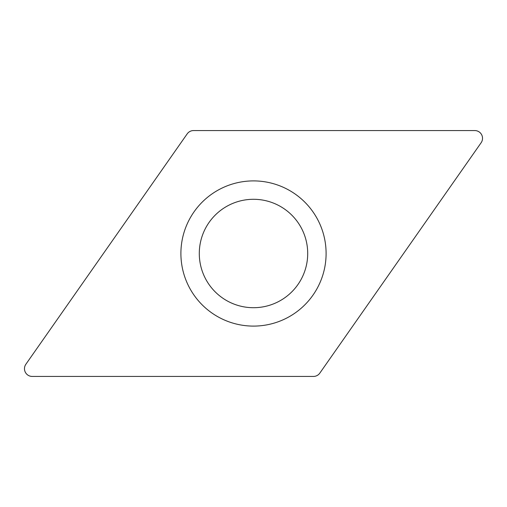 <?xml version="1.0" encoding="UTF-8"?>
<svg xmlns="http://www.w3.org/2000/svg" width="507" height="507" viewBox="0 0 507 507"><rect width="100%" height="100%" fill="white"/><g stroke="black" fill="none" stroke-linecap="round" stroke-linejoin="round"><path stroke-width="0.76" d="M481.124 142.752L319.809 373.133A7.744 7.744 0 0 1 313.465 376.435L32.22 376.435A7.744 7.744 0 0 1 25.876 364.248L187.191 133.867A7.744 7.744 0 0 1 193.535 130.565L474.78 130.565A7.744 7.744 0 0 1 481.124 142.752L319.809 373.133A7.744 7.744 0 0 1 313.465 376.435L32.22 376.435A7.744 7.744 0 0 1 25.876 364.248L187.191 133.867A7.744 7.744 0 0 1 193.535 130.565L474.78 130.565A7.744 7.744 0 0 1 481.124 142.752M317.895 219.975A72.602 72.602 0 0 0 219.975 189.105A72.602 72.602 0 0 0 189.105 287.025A72.602 72.602 0 0 0 287.025 317.895A72.602 72.602 0 0 0 317.895 219.975M301.583 228.467A54.211 54.211 0 0 0 228.467 205.417A54.211 54.211 0 0 0 205.417 278.533A54.211 54.211 0 0 0 278.533 301.583A54.211 54.211 0 0 0 301.583 228.467A54.211 54.211 0 0 0 228.467 205.417A54.211 54.211 0 0 0 205.417 278.533A54.211 54.211 0 0 0 278.533 301.583A54.211 54.211 0 0 0 301.583 228.467"/></g></svg>
